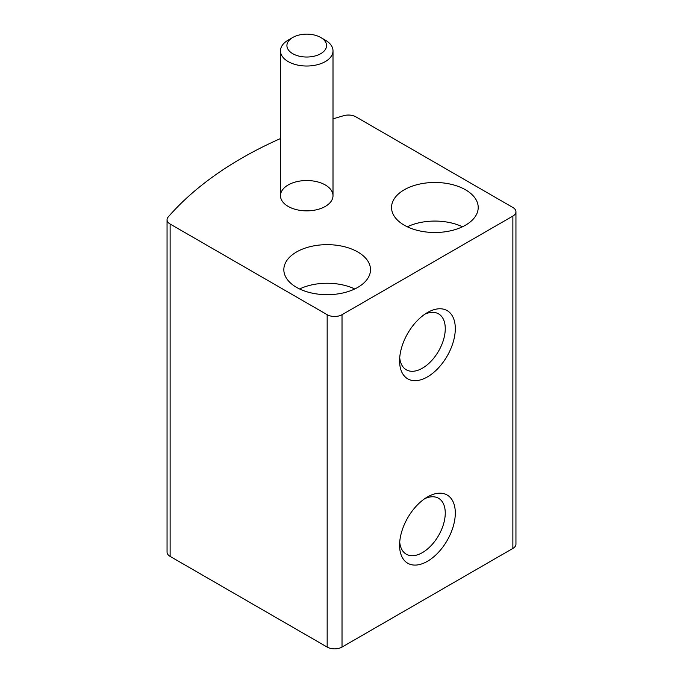 <?xml version="1.0" encoding="UTF-8"?>
<svg xmlns="http://www.w3.org/2000/svg" width="683" height="683" viewBox="0 0 683 683"><rect width="100%" height="100%" fill="white"/><g stroke="black" fill="none" stroke-linecap="round" stroke-linejoin="round"><path stroke-width="1.02" d="M280.474 138.555A393.937 227.439 0 0 0 168.163 217.032A10.501 6.062 0 0 0 167.053 219.747A10.501 6.062 0 0 0 170.127 224.033L327.166 314.701A10.501 6.062 0 0 0 342.021 314.701L512.873 216.067A10.501 6.062 0 0 0 515.947 211.773A10.501 6.062 0 0 0 512.873 207.487L355.834 116.819A10.501 6.062 0 0 0 343.694 115.692A393.937 227.439 0 0 0 333.005 118.902M167.053 219.747L167.053 552.12A10.501 6.062 0 0 0 170.127 556.406L327.166 647.074A10.501 6.062 0 0 0 342.021 647.074L512.873 548.432A10.501 6.062 0 0 0 515.947 544.146L515.947 211.773M427.447 496.968L427.447 496.968A39.392 22.744 120 0 0 399.589 545.222A39.392 22.744 120 0 0 427.447 561.298A39.392 22.744 120 0 0 455.305 513.053A39.392 22.744 120 0 0 427.447 496.968L427.447 496.968M427.447 312.558L427.447 312.558A39.392 22.744 120 0 0 399.589 360.803A39.392 22.744 120 0 0 427.447 376.888A39.392 22.744 120 0 0 455.305 328.643A39.392 22.744 120 0 0 427.447 312.558L427.447 312.558M325.313 184.973A26.261 15.163 180 0 1 333.005 195.697A26.261 15.163 180 0 1 306.744 210.859A26.261 15.163 180 0 1 280.474 195.697A26.261 15.163 180 0 1 296.687 181.687A26.261 15.163 180 0 1 325.313 184.973M357.807 251.984A43.336 25.015 180 0 1 370.502 269.674A43.336 25.015 180 0 1 327.166 294.689A43.336 25.015 180 0 1 283.838 269.674A43.336 25.015 180 0 1 310.586 246.554A43.336 25.015 180 0 1 357.807 251.984M465.516 189.797A43.336 25.015 180 0 1 478.211 207.487A43.336 25.015 180 0 1 434.875 232.502A43.336 25.015 180 0 1 391.538 207.487A43.336 25.015 180 0 1 418.295 184.376A43.336 25.015 180 0 1 465.516 189.797M407.299 226.79A43.336 25.015 180 0 1 462.451 226.79M433.005 232.485A23.64 13.643 180 0 1 436.753 232.485M299.589 288.969A43.336 25.015 180 0 1 354.742 288.969M325.296 294.663A23.64 13.643 180 0 1 329.044 294.663M399.717 357.687A32.289 18.646 120 0 0 406.283 369.785A32.289 18.646 120 0 0 438.571 351.147A32.289 18.646 120 0 0 438.571 313.856A32.289 18.646 120 0 0 424.809 314.223M399.717 542.106A32.289 18.646 120 0 0 406.283 554.203A32.289 18.646 120 0 0 438.571 535.557A32.289 18.646 120 0 0 438.571 498.274A32.289 18.646 120 0 0 424.809 498.641M325.313 40.135L320.754 37.497L325.313 40.135A26.261 15.163 180 0 1 333.005 50.858A26.261 15.163 180 0 1 306.744 66.02A26.261 15.163 180 0 1 280.474 50.858A26.261 15.163 180 0 1 288.166 40.135L292.725 37.497A19.816 11.44 180 0 1 320.754 37.497L320.754 37.497A19.816 11.44 180 0 1 320.754 53.675A19.816 11.44 180 0 1 292.725 53.675A19.816 11.44 180 0 1 292.725 37.497M170.127 556.406L170.127 224.033M327.166 647.074L327.166 314.701M342.021 647.074L342.021 314.701M512.873 548.432L512.873 216.067M280.474 50.858L280.474 195.697M333.005 50.858L333.005 195.697"/></g></svg>
